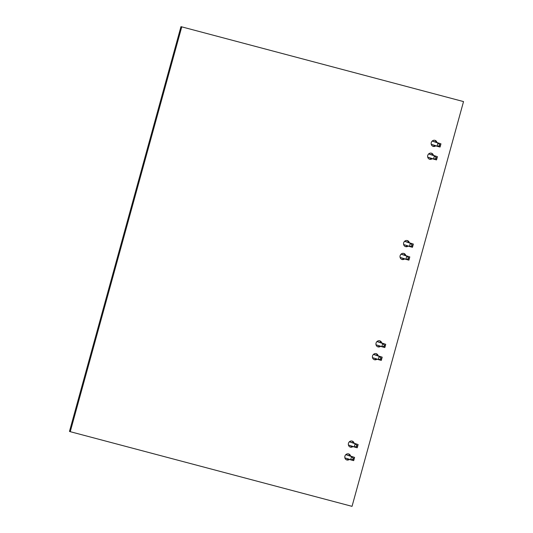 <?xml version="1.0" encoding="UTF-8"?>
<svg xmlns="http://www.w3.org/2000/svg" width="533" height="533" viewBox="0 0 533 533"><rect width="100%" height="100%" fill="white"/><g stroke="black" fill="none" stroke-linecap="round" stroke-linejoin="round"><path stroke-width="0.8" d="M463.53 101.583L180.967 26.65L69.47 431.417L70.249 431.683L352.033 506.35L463.53 101.583L180.967 26.65M181.74 26.916L70.249 431.683M408.185 246.073A3.151 2.912 -71.3 0 1 403.668 242.861A3.151 2.912 -71.3 0 1 409.337 242.702M407.099 240.53A3.151 2.912 -71.3 0 1 408.558 242.442M407.405 245.813A3.151 2.912 -71.3 0 1 405.093 246.433M404.64 258.925A3.151 2.912 -71.3 0 1 400.13 255.713A3.151 2.912 -71.3 0 1 405.793 255.554M403.561 253.375A3.151 2.912 -71.3 0 1 405.02 255.294M403.867 258.665A3.151 2.912 -71.3 0 1 401.556 259.285M435.794 145.835A3.151 2.912 -71.3 0 1 431.277 142.624A3.151 2.912 -71.3 0 1 436.947 142.464M434.708 140.286A3.151 2.912 -71.3 0 1 436.174 142.198M435.015 145.569A3.151 2.912 -71.3 0 1 432.709 146.195M432.256 158.687A3.151 2.912 -71.3 0 1 427.739 155.476A3.151 2.912 -71.3 0 1 433.409 155.316M431.17 153.138A3.151 2.912 -71.3 0 1 432.629 155.05M431.477 158.421A3.151 2.912 -71.3 0 1 429.165 159.041M352.959 446.561A3.151 2.912 -71.3 0 1 348.449 443.349A3.151 2.912 -71.3 0 1 354.112 443.183M351.88 441.011A3.151 2.912 -71.3 0 1 353.339 442.923M352.186 446.294A3.151 2.912 -71.3 0 1 349.875 446.914M349.421 459.406A3.151 2.912 -71.3 0 1 344.904 456.201A3.151 2.912 -71.3 0 1 350.574 456.035M348.335 453.863A3.151 2.912 -71.3 0 1 349.801 455.775M348.642 459.146A3.151 2.912 -71.3 0 1 346.337 459.766M380.575 346.317A3.151 2.912 -71.3 0 1 376.058 343.105A3.151 2.912 -71.3 0 1 381.728 342.946M379.489 340.767A3.151 2.912 -71.3 0 1 380.948 342.679M379.796 346.057A3.151 2.912 -71.3 0 1 377.484 346.677M377.031 359.169A3.151 2.912 -71.3 0 1 372.52 355.957A3.151 2.912 -71.3 0 1 378.183 355.797M375.952 353.619A3.151 2.912 -71.3 0 1 377.411 355.531M376.258 358.902A3.151 2.912 -71.3 0 1 373.946 359.528M345.91 454.582L354.578 457.394L353.685 460.632L344.878 457.867L350.674 459.832L351.567 456.594L345.83 454.649L351.567 456.594L353.172 458.18L352.839 459.393L353.965 459.693L353.685 460.632L350.674 459.832L351.567 456.594L353.172 458.18L352.839 459.393L353.965 459.693L354.298 458.473L353.172 458.18L354.298 458.473L354.578 457.394L345.91 454.582M349.448 441.73L358.116 444.542L357.223 447.78L348.415 445.015L354.218 446.98L355.111 443.742L349.368 441.797L355.111 443.742L356.71 445.328L356.377 446.541L357.503 446.841L357.223 447.78L354.218 446.98L355.111 443.742L356.71 445.328L356.377 446.541L357.503 446.841L357.843 445.628L356.71 445.328L357.843 445.628L358.116 444.542L349.448 441.73M373.52 354.338L382.188 357.15L381.295 360.388L372.487 357.63L378.29 359.595L379.183 356.357L373.44 354.412L379.183 356.357L380.782 357.936L380.449 359.149L381.575 359.449L381.295 360.388L378.29 359.595L379.183 356.357L380.782 357.936L380.449 359.149L381.575 359.449L381.908 358.236L380.782 357.936L381.908 358.236L382.188 357.15L373.52 354.338M377.058 341.486L385.725 344.298L384.833 347.536L376.031 344.778L381.828 346.743L382.721 343.505L376.984 341.56L382.721 343.505L384.326 345.084L383.987 346.297L385.119 346.597L384.833 347.536L381.828 346.743L382.721 343.505L384.326 345.084L383.987 346.297L385.119 346.597L385.452 345.384L384.326 345.084L385.452 345.384L385.725 344.298L377.058 341.486M401.129 254.101L409.797 256.913L408.904 260.151L400.103 257.386L405.899 259.351L406.792 256.113L401.056 254.168L406.792 256.113L408.398 257.699L408.058 258.911L409.191 259.211L408.904 260.151L405.899 259.351L406.792 256.113L408.398 257.699L408.058 258.911L409.191 259.211L409.524 257.992L408.398 257.699L409.524 257.992L409.797 256.913L401.129 254.101M404.674 241.249L413.335 244.061L412.442 247.299L403.641 244.534L409.437 246.499L410.33 243.261L404.594 241.316L410.33 243.261L411.936 244.847L411.603 246.059L412.729 246.359L412.442 247.299L409.437 246.499L410.33 243.261L411.936 244.847L411.603 246.059L412.729 246.359L413.062 245.14L411.936 244.847L413.062 245.14L413.335 244.061L404.674 241.249M428.745 153.857L437.406 156.669L436.514 159.907L427.713 157.148L433.509 159.114L434.402 155.876L428.665 153.93L434.402 155.876L436.007 157.455L435.674 158.667L436.8 158.967L436.514 159.907L433.509 159.114L434.402 155.876L436.007 157.455L435.674 158.667L436.8 158.967L437.133 157.755L436.007 157.455L437.133 157.755L437.406 156.669L428.745 153.857M432.283 141.005L440.951 143.817L440.058 147.055L431.25 144.296L437.047 146.262L437.939 143.024L432.203 141.078L437.939 143.024L439.545 144.603L439.212 145.815L440.338 146.115L440.058 147.055L437.047 146.262L437.939 143.024L439.545 144.603L439.212 145.815L440.338 146.115L440.671 144.903L439.545 144.603L440.671 144.903L440.951 143.817L432.283 141.005M352.839 459.393L350.674 459.832L352.839 459.393M356.377 446.541L354.218 446.98L356.377 446.541M380.449 359.149L378.29 359.595L380.449 359.149M383.987 346.297L381.828 346.743L383.987 346.297M408.058 258.911L405.899 259.351L408.058 258.911M411.603 246.059L409.437 246.499L411.603 246.059M435.674 158.667L433.509 159.114L435.674 158.667M439.212 145.815L437.047 146.262L439.212 145.815"/></g></svg>
